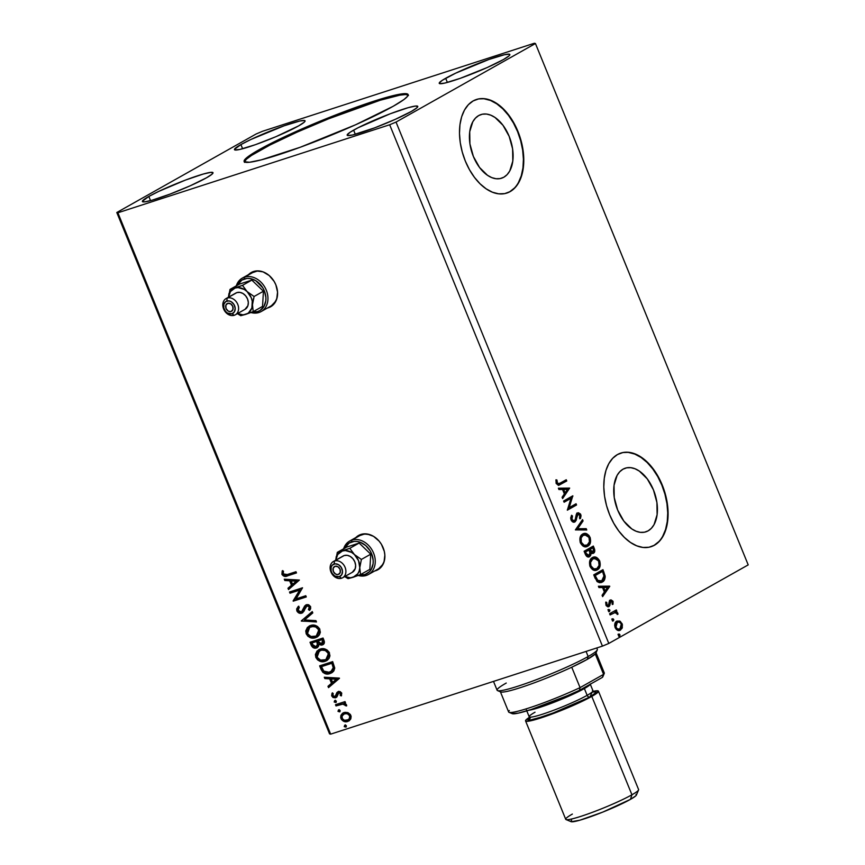 <?xml version="1.0" encoding="UTF-8"?>
<svg xmlns="http://www.w3.org/2000/svg" width="865" height="865" viewBox="0 0 865 865"><rect width="100%" height="100%" fill="white"/><g stroke="black" fill="none" stroke-linecap="round" stroke-linejoin="round"><path stroke-width="1.3" d="M268.885 307.475L267.89 307.756A19.679 15.538 -119.4 0 0 270.875 306.632M248.525 274.616A19.679 15.538 60.6 0 1 251.293 272.497A19.679 15.538 60.6 0 1 275.849 284.812A19.679 15.538 60.6 0 1 270.615 306.783A19.679 15.538 60.6 0 1 267.361 308.048L273.491 304.545L276.714 299.052L277.546 292.121L275.849 284.812L274.119 281.374L269.22 275.557L263.079 271.88L256.602 270.907L250.785 272.789L248.417 274.735M376.189 570.424L375.194 570.705A19.679 15.538 -119.4 0 0 378.178 569.581M355.829 537.565A19.679 15.538 60.6 0 1 358.597 535.446A19.679 15.538 60.6 0 1 383.152 547.761A19.679 15.538 60.6 0 1 377.918 569.732A19.679 15.538 60.6 0 1 374.675 570.997L380.795 567.494L384.028 562.001L384.849 555.071L384.309 551.394L381.422 544.323L379.184 541.187L373.561 536.354L367.128 533.986L360.856 534.451L355.72 537.673M408.161 95.064A88.554 8.585 -22.2 0 0 347.525 111.477A88.554 8.585 -22.2 0 0 259.468 150.629L259.1 149.721A88.554 8.585 157.8 0 1 349.406 109.736A88.554 8.585 157.8 0 1 408.107 94.555A88.554 8.585 157.8 0 1 393.132 106.308L355.537 124.798L300.263 147.245L261.36 159.841L249.52 162.252L244.276 161.723L244.092 160.879L246.082 158.273L251.153 154.511L275.73 141.038L312.211 124.495L351.969 108.785L385.628 97.615L405.231 93.625L407.956 94.317L407.545 96.296L403.998 99.507L393.132 106.308A88.554 8.585 157.8 0 1 302.826 146.304A88.554 8.585 157.8 0 1 244.125 161.474A88.554 8.585 157.8 0 1 259.1 149.721L259.468 150.629A88.554 8.585 -22.2 0 0 244.449 161.874M503.841 177.217L500.111 178.59L496.045 178.731L491.785 177.628L487.514 175.314L479.556 167.496L473.382 156.468L469.922 143.904L469.717 131.718L472.798 121.77L475.436 118.127L478.68 115.564A33.454 20.273 -107.9 0 1 480.962 114.569A33.454 20.273 -107.9 0 1 509.885 138.216A33.454 20.273 -107.9 0 1 503.841 177.217A33.454 20.273 -107.9 0 1 501.57 178.222A33.454 20.273 -107.9 0 1 472.647 154.565A33.454 20.273 -107.9 0 1 478.68 115.564L482.411 114.191L486.487 114.05L490.747 115.164L495.018 117.467L502.976 125.284L509.15 136.313L512.61 148.877L512.804 161.063L509.734 171.021L507.095 174.665L503.841 177.217M648.155 530.84L644.425 532.213L640.349 532.353L636.099 531.24L631.818 528.937L623.86 521.119L617.686 510.091L614.237 497.526L614.031 485.341L617.102 475.382L619.751 471.739L622.995 469.187A33.454 20.273 -107.9 0 1 625.265 468.181A33.454 20.273 -107.9 0 1 654.199 491.839A33.454 20.273 -107.9 0 1 648.155 530.84A33.454 20.273 -107.9 0 1 645.885 531.834A33.454 20.273 -107.9 0 1 616.95 508.188A33.454 20.273 -107.9 0 1 622.995 469.187L626.725 467.814L630.801 467.673L635.051 468.776L639.322 471.09L647.29 478.907L653.464 489.936L656.913 502.5L657.119 514.686L654.048 524.633L651.399 528.277L648.155 530.84M650.902 546.767A49.197 29.81 72.1 0 0 654.081 545.35L654.448 545.231A49.197 29.81 -107.9 0 1 651.107 546.691A49.197 29.81 -107.9 0 1 608.56 511.918A49.197 29.81 -107.9 0 1 617.448 454.558L612.669 458.32L608.787 463.683L605.954 470.43L604.267 478.313L603.802 487.027L604.57 496.24L606.538 505.582L609.641 514.707L613.761 523.271L618.724 530.937L624.357 537.403L630.434 542.431L636.716 545.815L642.976 547.448L648.966 547.242L654.448 545.231L659.227 541.468L663.109 536.105L665.942 529.348L667.629 521.465L668.094 512.75L667.326 503.549L665.358 494.196L662.255 485.07L658.135 476.507L653.172 468.852L647.539 462.386L641.462 457.358L635.18 453.963L628.92 452.33L622.93 452.536L617.448 454.558A49.197 29.81 -107.9 0 1 620.789 453.087A49.197 29.81 -107.9 0 1 663.336 487.871A49.197 29.81 -107.9 0 1 654.448 545.231L654.081 545.35A49.197 29.81 72.1 0 0 663.012 488.12A49.197 29.81 72.1 0 0 620.583 453.152M506.587 193.144A49.197 29.81 72.1 0 0 509.766 191.727L510.134 191.608A49.197 29.81 -107.9 0 1 506.793 193.079A49.197 29.81 -107.9 0 1 464.256 158.295A49.197 29.81 -107.9 0 1 473.133 100.935L468.365 104.697L464.483 110.06L461.64 116.807L459.953 124.69L459.488 133.405L460.256 142.617L462.234 151.959L465.338 161.095L469.446 169.648L474.42 177.314L480.043 183.78L486.119 188.808L492.412 192.203L498.662 193.825L504.652 193.63L510.134 191.608L514.913 187.846L518.795 182.483L521.638 175.736L523.325 167.853L523.79 159.138L523.022 149.926L521.044 140.584L517.94 131.448L513.832 122.895L508.858 115.229L503.225 108.763L497.159 103.735L490.866 100.34L484.605 98.718L478.626 98.913L473.133 100.935A49.197 29.81 -107.9 0 1 476.485 99.464A49.197 29.81 -107.9 0 1 519.022 134.248A49.197 29.81 -107.9 0 1 510.134 191.608L509.766 191.727A49.197 29.81 72.1 0 0 518.697 134.497A49.197 29.81 72.1 0 0 476.269 99.54M353.623 130.139A38.125 3.698 157.8 0 1 392.505 112.926A38.125 3.698 157.8 0 1 417.773 106.384A38.125 3.698 157.8 0 1 411.329 111.455L395.143 119.402L374.686 127.836L352.596 134.983L347.654 135.524L347.157 134.951L350.195 132.204L358.153 127.717L390.266 113.758L408.096 107.703L415.449 106.049L417.784 106.644L416.93 107.768L411.329 111.455A38.125 3.698 157.8 0 1 372.447 128.669A38.125 3.698 157.8 0 1 347.168 135.2A38.125 3.698 157.8 0 1 353.623 130.139L355.32 134.313L353.623 130.139M445.68 78.272A38.125 3.698 157.8 0 1 484.562 61.047A38.125 3.698 157.8 0 1 509.842 54.517A38.125 3.698 157.8 0 1 503.387 59.577L487.2 67.535L460.169 78.369L444.664 83.116L439.723 83.656L439.215 83.072L442.264 80.326L455.682 73.157L488.898 59.48L504.414 54.733L509.355 54.192L509.853 54.776L508.998 55.89L503.387 59.577A38.125 3.698 157.8 0 1 464.505 76.79A38.125 3.698 157.8 0 1 439.236 83.332A38.125 3.698 157.8 0 1 445.68 78.272L447.378 82.434L445.68 78.272M240.913 144.585A38.125 3.698 157.8 0 1 279.795 127.371A38.125 3.698 157.8 0 1 305.064 120.83A38.125 3.698 157.8 0 1 298.62 125.89L275.751 136.757L255.402 144.682L239.886 149.429L234.945 149.969L234.447 149.386L240.913 144.585L250.904 139.481L284.131 125.793L299.636 121.046L304.577 120.505L305.086 121.089L304.221 122.214L298.62 125.89A38.125 3.698 157.8 0 1 259.738 143.114A38.125 3.698 157.8 0 1 234.458 149.645A38.125 3.698 157.8 0 1 240.913 144.585L242.611 148.748L240.913 144.585M148.845 196.452A38.125 3.698 157.8 0 1 187.727 179.239A38.125 3.698 157.8 0 1 213.006 172.708A38.125 3.698 157.8 0 1 206.551 177.768L190.365 185.726L169.908 194.149L152.078 200.204L144.715 201.859L142.379 201.264L148.845 196.452L158.846 191.349L185.488 180.071L203.318 174.027L210.682 172.373L213.017 172.957L212.163 174.081L206.551 177.768A38.125 3.698 157.8 0 1 167.669 194.982A38.125 3.698 157.8 0 1 142.401 201.523A38.125 3.698 157.8 0 1 148.845 196.452L150.542 200.626L148.845 196.452M601.056 582.545L603.402 580.599L604.397 576.274L605.143 576.036L604.397 576.274L603.186 572.306L603.932 572.068L603.186 572.306L602.267 570.057L604.397 576.274C604.408 579.431 603.435 581.453 601.478 582.329L604.148 580.35L605.186 577.16L602.948 569.667L593.747 574.857L597.099 581.604L599.542 582.718L602.213 582.091C604.181 581.215 605.154 579.193 605.143 576.036L602.948 569.667L593.747 574.857L595.25 578.544L601.218 582.534L602.213 582.091L600.861 582.632M617.221 614.237L616.669 612.777L615.091 611.933L616.832 611.144L616.334 609.922L609.598 613.707L610.095 614.929L615.285 612.485L617.956 614.258L617.415 612.528L615.837 611.696L616.832 611.144L616.334 609.922L609.598 613.707L610.095 614.929L614.745 612.55L617.956 614.258L617.815 613.199L615.837 611.696L615.091 611.933L617.069 613.436L617.815 613.199L617.069 613.436L617.221 614.496M534.354 43.25L262.56 131.275L256.202 133.956L116.797 212.509L329.554 733.866L330.646 734.147L117.889 212.779L389.672 124.765L602.44 646.123L330.646 734.147L602.44 646.123L608.798 643.441L396.029 122.073L535.446 43.531L748.203 564.888L608.798 643.441L748.203 564.888L535.446 43.531L534.354 43.25L262.56 131.275L256.202 133.956L116.797 212.509L117.889 212.779L389.672 124.765L396.029 122.073L535.446 43.531L534.354 43.25M299.387 580.058L284.271 579.193L284.823 580.523L289.656 580.793L291.483 585.259L287.969 588.243L288.51 589.562L299.387 580.058L284.271 579.193L284.823 580.523L289.656 580.793L291.483 585.259L287.969 588.243L288.51 589.562L299.387 580.058M308.967 609.371L309.767 606.711L308.437 609.674L309.94 609.944L308.437 609.674L309.627 610.366L310.589 606.581L306.394 604.732L304.664 606.008L303.301 610.203L303.637 608.409L302.912 610.809L301.798 611.62L302.912 610.809L301.269 611.923L298.155 610.42L299.312 607.23L298.241 606.452L296.857 610.939L299.063 613.058L302.047 613.036L304.091 611.047L305.81 606.787L307.562 605.835L309.248 607.003L308.437 609.674L309.627 610.366L310.621 608.711L310.589 606.581L308.686 604.765L306.934 604.603L304.664 606.008L301.593 611.782L299.928 611.966L298.403 610.885L298.025 609.436L299.312 607.23L298.241 606.452L296.673 608.938L296.857 610.939L298.771 606.16L297.398 608.041L296.857 610.939C298.155 613.026 299.787 613.761 301.744 613.144L302.404 612.863M310.492 625.514L307.399 627.428L305.756 630.931L306.199 633.84L307.972 636.316L310.47 637.7L314.33 638.002L317.747 636.608L319.445 634.769L320.331 632.25L319.52 628.606L317.379 626.346L314.071 625.157L309 626.163L306.199 633.84C308.729 637.7 311.843 638.986 315.541 637.7L317.087 637.029L319.855 629.309C317.293 625.482 314.168 624.227 310.492 625.514M320.126 649.118L317.033 651.031L315.39 654.535L315.833 657.432L317.606 659.909L320.093 661.303L323.964 661.595L327.37 660.2L329.068 658.373L329.954 655.843L329.154 652.21L327.013 649.95L323.694 648.761L318.634 649.766L315.833 657.432C318.363 661.293 321.477 662.579 325.164 661.303L326.721 660.622L329.489 652.902C326.927 649.085 323.802 647.82 320.126 649.118M339.394 678.106L324.289 677.241L324.829 678.571L329.673 678.852L331.49 683.307L327.986 686.291L328.527 687.621L339.48 678.311L324.289 677.241L324.829 678.571L329.673 678.852L331.49 683.307L327.986 686.291L328.527 687.621L339.394 678.106M334.841 700.542L334.171 701.915L336.193 702.283L334.171 701.915L336.096 702.337L336.344 701.212L334.841 700.542L334.225 702.023L335.858 702.499L336.226 700.996L334.604 700.65M338.658 709.905L337.988 711.268L340.01 711.646L337.988 711.268L339.913 711.7L340.161 710.565L338.658 709.905L338.042 711.387L339.675 711.863L340.042 710.349L338.42 710.014M344.886 725.162L344.216 726.524L346.238 726.903L344.216 726.524L346.141 726.957L346.389 725.822L344.886 725.162L344.27 726.643L345.903 727.119L346.27 725.605L344.648 725.27M347.914 712.619L344.973 712.306L342.475 713.333L340.918 715.333L340.669 717.539L341.502 719.583L344.032 721.442L346.833 721.691L349.363 720.632L350.812 718.804L351.125 716.425L350.325 714.458L347.914 712.619L343.005 712.998L340.983 718.599C342.778 721.432 345.016 722.394 347.708 721.486L350.606 719.204L350.833 715.409L347.914 712.619M335.501 704.705L335.998 705.927L343.275 704.013L344.843 704.521L345.351 705.699L346.649 705.699L346.108 704.24L344.119 703.299L345.524 702.845L345.016 701.623L335.501 704.705L335.998 705.927L342.54 704.024L346.606 705.948L346.551 704.91L344.119 703.299L345.524 702.845L345.016 701.623L335.501 704.705M341.74 693.114L340.183 691.611L337.923 691.74L336.723 692.876L335.836 695.979L334.474 696.649L332.906 695.568L333.22 693.568L332.052 693.157L331.652 695.687L332.982 697.482L335.35 697.839L337.036 696.682L338.42 693.027L340.259 693.103L340.237 695.46L341.34 695.903L341.74 693.114L338.291 691.6L336.982 692.465L335.047 696.563L332.906 695.568L333.22 693.568L332.052 693.157L331.792 696.087L335.588 697.763L336.896 696.887L338.831 692.8L340.594 693.568L340.237 695.46L341.34 695.903L341.74 693.114M321.142 669.542L322.926 672.408L325.673 673.824L328.808 673.867L332.344 672.397L333.836 670.916L334.723 668.245L332.668 661.628L319.639 665.855L321.142 669.542L321.672 669.24L320.212 665.672L321.672 669.24L321.142 669.542C323.348 673.619 326.289 674.96 329.976 673.565L331.663 672.829L334.723 667.964L332.668 661.628L319.639 665.855L321.142 669.542M323.186 644.512L322.223 644.976C324.267 644.295 324.851 642.727 323.953 640.284L323.045 638.035L310.016 642.252L312.762 647.377L316.785 647.874L318.525 646.328L318.839 644.393L321.402 645.149L323.856 643.906L324.418 641.852L323.045 638.035L310.016 642.252L311.303 645.431C312.633 647.809 314.373 648.653 316.536 647.971L317.228 647.68M301.29 620.897L316.482 621.967L315.941 620.638L304.48 619.978L312.795 612.917L312.254 611.587L301.29 620.897L312.297 611.696L301.29 620.897L316.482 621.967L315.941 620.638L304.48 619.978L312.795 612.917L312.254 611.587L301.29 620.897M290.002 593.228L299.701 590.092L293.246 601.164L306.275 596.947L305.778 595.726L296.057 598.872L302.534 587.789L289.505 592.006L290.002 593.228L290.078 591.822L290.002 593.228L299.701 590.092L293.127 600.883L306.275 596.947L305.778 595.726L296.057 598.872L302.534 587.789L289.505 592.006L290.002 593.228M287.31 574.522L284.131 574.836L283.136 573.484L283.461 571.17L282.206 570.878L281.925 574.36L284.661 576.414L296.479 572.933L295.981 571.722L287.31 574.522L283.255 573.917L283.461 571.17L282.206 570.878L281.925 574.36C283.59 576.566 285.515 577.041 287.677 575.787L296.479 572.933L295.981 571.722L287.31 574.522M612.496 618.832L612.139 620.281L613.328 620.875L613.782 619.902L613.101 618.799L612.139 620.281L613.328 620.875L613.674 619.416L612.647 618.767M608.679 609.479L608.279 610.809L609.36 611.577L609.933 610.301L608.809 609.414L608.322 610.928L609.501 611.512L609.857 610.063L608.83 609.414M609.674 586.146L598.396 586.243L598.937 587.573L602.548 587.54L604.376 591.995L602.083 595.293L602.624 596.623L609.76 586.351L598.396 586.243L598.937 587.573L602.548 587.54L604.376 591.995L602.083 595.293L602.624 596.623L609.674 586.146M592.33 557.633L589.789 560.888L589.768 565.732L592.59 569.657L596.493 570.208L598.872 568.554L599.942 566.553L599.813 561.277L596.591 557.471L592.33 557.633C589.692 559.06 588.924 562.001 590.027 566.467C592.32 570.262 594.763 571.376 597.358 569.819C600.051 568.402 600.818 565.429 599.672 560.909C597.369 557.157 594.925 556.065 592.33 557.633L593.217 557.244M569.667 488.087L558.379 488.195L558.92 489.525L562.542 489.493L564.358 493.947L562.077 497.234L562.618 498.564L569.667 488.087L558.379 488.195L558.92 489.525L562.542 489.493L564.358 493.947L562.077 497.234L562.618 498.564L569.667 488.087M571.051 519.962L572.922 521.995L575.128 521.779L576.231 520.2L577.344 514.913L578.447 514.026L579.82 515.107L579.507 517.897L580.458 518.535L581.053 515.713L580.458 513.983L578.274 512.707L576.804 513.529L575.171 519.779L573.819 520.86L571.96 519.346L572.479 515.994L571.614 515.27L570.705 517.919L571.051 519.962C572.241 522.017 573.527 522.665 574.911 521.909L578.231 514.07L577.258 514.405L579.82 515.107L579.507 517.897L580.458 518.535L580.772 514.599L577.463 512.967L576.317 514.383L575.171 519.779L573.441 521.033L571.224 519.584L571.96 519.346L572.479 515.994L571.614 515.27L571.051 519.962M582.696 534.04L580.155 537.284L580.134 542.139L582.956 546.053L586.87 546.604L589.249 544.95L590.308 542.961L590.308 538.052L589 535.521L586.957 533.878L582.696 534.04C580.058 535.457 579.291 538.398 580.404 542.863C582.686 546.658 585.129 547.783 587.724 546.215C590.417 544.799 591.184 541.836 590.038 537.316C587.735 533.564 585.291 532.472 582.696 534.04L583.594 533.64M618.724 634.088L618.367 635.537L619.545 636.132L620.01 635.159L619.329 634.056L618.367 635.537L619.545 636.132L619.902 634.683L618.875 634.023M584.113 551.254L586.524 556.184L589.552 556.703L590.719 555.298L590.882 552.865L592.86 553.481L594.536 552.032L594.742 549.891L593.325 546.064L584.113 551.254L585.41 554.433C586.643 556.79 588.027 557.547 589.552 556.703L590.882 552.865L593.444 553.254C594.893 552.411 595.152 550.767 594.233 548.313L593.325 546.064L584.113 551.254M575.398 529.899L586.762 529.996L586.221 528.666L577.658 528.742L583.075 520.946L582.534 519.627L575.398 529.899L586.762 529.996L586.221 528.666L577.658 528.742L583.075 520.946L582.534 519.627L575.398 529.899M560.131 483.2L557.568 483.557L556.93 480.01L555.968 479.794L556.13 483.394L558.368 485.308L566.759 480.972L566.261 479.751L558.844 483.816L557.071 482.843L556.93 480.01L555.968 479.794L556.13 483.394L559.039 485.179L566.759 480.972L566.261 479.751L560.131 483.2M564.11 502.23L570.954 498.37L567.343 510.166L576.555 504.976L576.058 503.754L569.192 507.625L572.814 495.818L563.612 501.008L564.11 502.23L570.954 498.37L567.343 510.166L576.555 504.976L576.058 503.754L569.192 507.625L572.814 495.818L563.612 501.008L564.11 502.23M610.387 601.402L612.204 601.932L612.128 603.9L613.004 604.289L612.874 601.132L610.949 599.845L609.403 601.034L608.409 605.381L607.068 605.067L606.743 602.418L605.824 602.072L606.224 605.651L607.803 606.798L609.198 606.408L611.155 601.164L612.204 601.932L612.128 603.9L613.004 604.289L613.069 601.586L612.247 601.64L612.258 604.527M619.632 621.027L616.194 621.578L614.647 625.46L616.258 629.396L619.124 630.542L622 628.444L622.422 624.714L620.335 621.394L618.897 621.265L621.351 623.924L622.097 623.687L619.632 621.027L616.767 621.178C614.842 622.227 614.301 624.368 615.134 627.612C616.767 630.401 618.529 631.245 620.421 630.131L622.324 627.601L622.097 623.687L621.351 623.924L621.578 627.839L622.324 627.601L619.416 630.509L621.254 628.682L621.816 626.487L621.135 623.438L618.897 621.265L619.632 621.027M602.44 646.123L389.672 124.765L396.029 122.073L608.798 643.441L602.44 646.123M329.554 733.866L116.797 212.509L117.889 212.779L330.646 734.147L329.554 733.866M509.766 191.727L514.545 187.965M518.427 182.602L521.26 175.855L522.947 167.972L523.412 159.257L522.644 150.045L520.676 140.703L517.573 131.567L513.453 123.014L508.49 115.348L502.857 108.882L496.78 103.854L490.498 100.459L484.238 98.837M654.081 545.35L658.849 541.587M662.731 536.224L665.574 529.477L667.261 521.584L667.726 512.88L666.958 503.668L664.98 494.315L661.876 485.189L657.768 476.626L652.794 468.971L647.171 462.505L641.095 457.477L634.802 454.082L628.552 452.46M617.978 634.337L619.902 634.683L618.81 636.37M618.929 636.283L619.199 635.04L618.259 634.24M592.633 546.453L593.498 548.551L594.233 548.313L593.498 548.551C594.406 551.005 594.147 552.659 592.709 553.492L594.082 550.929L592.633 546.453M588.568 557.06L589.973 555.535L590.135 553.113L590.882 552.865L590.135 553.113L588.805 556.941L589.552 556.703L588.697 556.995M590.806 553.568L591.476 553.762M593.801 552.281L594.006 551.654M588.568 555.546L585.378 553.578L584.816 552.184L588.979 550.021L589.919 552.638L589.054 555.481L588.308 555.719M588.124 555.806L586.286 555.254L585.378 553.578L586.124 553.341L585.378 553.578L584.816 552.184L588.232 550.259L588.979 550.021L589.962 552.876L589.054 555.481L586.124 553.341L585.562 551.946L588.979 550.021L585.562 551.946L587.032 555.006L589.054 555.481M591.844 552.432L590.287 551.913L589.184 549.729L592.136 548.064L592.871 547.826L593.39 549.091L592.936 552.043L591.909 552.411L589.184 549.729L592.871 547.826L593.747 550.508L592.936 552.043L589.93 549.48L592.871 547.826L589.93 549.48L591.422 552L592.936 552.043M583.215 533.781L589.292 537.554L590.038 537.316L589.292 537.554C590.438 542.074 589.671 545.047 586.978 546.464L586.427 546.734M586.816 546.626L587.724 546.215M589.865 541.944L589.562 538.289L587.984 535.446L585.713 533.91L582.815 533.9M586.124 546.842L588.503 545.199L589.573 543.177M586.146 545.404L582.642 545.134L580.372 541.955L580.415 538.084L583.151 535.186M584.264 545.718L583.464 545.534M587.227 544.993L584.199 545.296L581.323 542.29L580.588 542.528L581.323 542.29L581.161 537.835L583.205 535.262L582.459 535.5L586.221 534.959L589 537.619L589.454 541.814L587.227 544.993C585.14 546.269 583.172 545.372 581.323 542.29C580.458 538.722 581.085 536.376 583.205 535.262C585.281 533.997 587.259 534.873 589.119 537.9C589.984 541.501 589.357 543.869 587.227 544.993L585.724 545.577M583.205 535.262L582.459 535.5C580.339 536.624 579.712 538.96 580.588 542.528C582.426 545.61 584.394 546.518 586.481 545.242M581.994 520.384L582.329 521.195L583.075 520.946L576.923 528.991L586.221 528.666L585.475 528.915L585.919 530.007L585.475 528.915L576.923 528.991L582.329 521.195L581.994 520.384M571.289 515.864L572.479 515.994L571.743 516.232L571.224 519.584L571.289 515.864M574.425 520.687L571.224 519.584L573.387 521.054M576.717 513.215L580.772 514.599L580.026 514.837L579.712 518.773M577.69 514.264L576.371 515.821L577.106 515.572L576.371 515.821L576.068 517.843L576.814 517.594L576.068 517.843L574.165 522.157L574.911 521.909L574.111 522.179M578.004 514.167L576.598 515.151L575.485 520.449L573.949 522.265M579.885 518.362L579.874 514.524L578.426 513.086L577.106 513.042M558.368 485.395L566.013 481.21L565.569 480.14L566.013 481.21L566.759 480.972L558.671 485.276M555.892 480.194L556.93 480.01L556.184 480.259L556.13 482.205L556.876 481.967L556.13 482.205L556.325 483.081L557.071 482.843L556.325 483.081L558.098 484.054L556.465 483.373L555.892 480.194M558.476 488.422L568.921 488.336L558.476 488.422M562.953 489.72L564.348 493.137L565.094 492.888L564.348 493.137L562.953 489.72L563.699 489.482L562.953 489.72M567.483 489.439L565.094 492.888L563.699 489.482L567.483 489.439L565.094 492.888L563.699 489.482L567.483 489.439M572.133 496.207L572.922 496.078L572.176 496.315L568.446 507.863L569.192 507.625L568.446 507.863L572.133 496.207M575.366 504.144L575.809 505.214L576.555 504.976L567.289 510.015L575.809 505.214L575.366 504.144M570.208 498.608L564.045 502.089L570.208 498.608M592.849 557.384L598.926 561.158L599.672 560.909L598.926 561.158C600.072 565.678 599.304 568.64 596.612 570.057L596.061 570.327M596.439 570.219L597.358 569.819M599.499 565.537L599.196 561.882L597.618 559.039L595.336 557.514L592.449 557.493M595.747 570.446L598.126 568.792L599.196 566.78M595.769 569.008L593.898 569.311M592.622 568.932L590.471 566.694L589.714 563.764L590.406 560.812L592.784 558.779M596.861 568.597L593.833 568.889L590.957 565.894L590.211 566.132L590.957 565.894L590.546 562.423L592.828 558.855L592.093 559.093L595.855 558.552L598.623 561.212L599.088 565.418L596.861 568.597C594.763 569.873 592.795 568.965 590.957 565.894C590.092 562.326 590.719 559.979 592.828 558.855C594.915 557.59 596.882 558.476 598.753 561.504C599.618 565.105 598.991 567.472 596.861 568.597L595.347 569.17M592.828 558.855L592.093 559.093C589.973 560.217 589.346 562.564 590.211 566.132C592.06 569.213 594.028 570.111 596.115 568.835M600.407 581.388L597.001 580.739L594.439 575.787L601.759 571.657L594.439 575.787L602.505 571.419L601.759 571.657L602.505 571.419L604.008 575.874L601.726 580.869L600.18 581.464M601.726 580.869L599.921 581.388L597.996 580.707L595.185 575.539L594.439 575.787L594.979 577.096L595.726 576.858L594.979 577.096L596.547 580.231L597.293 579.982L595.185 575.539L602.505 571.419L604.062 576.35L603.121 579.658L601.726 580.869L596.547 580.231L600.98 581.107M598.494 586.481L608.928 586.384L598.494 586.481M602.97 587.778L604.354 591.184L605.1 590.946L604.354 591.184L602.97 587.778L603.705 587.53L602.97 587.778M607.5 587.497L605.1 590.946L603.705 587.53L607.5 587.497L605.1 590.946L603.705 587.53L607.5 587.497M610.82 601.262L609.576 602.148L610.82 601.262L609.576 602.148L609.382 603.759L610.128 603.51L610.322 601.899L609.479 602.505L609.068 605.835L609.814 605.587L610.128 603.51L609.382 603.759L608.192 606.819L609.814 605.587L608.192 606.819L608.938 606.581L605.943 605.1L605.824 602.072L606.743 602.418L605.997 602.667L606.743 602.418L606.711 604.494L605.965 604.732L608.041 605.489M607.457 605.705L606.041 604.895L605.695 602.548L605.965 604.732L607.663 605.619L608.182 604.97M609.544 600.31L612.993 601.391L610.279 600.061L608.409 605.381M612.334 604.213L612.139 601.37L610.56 600.094M611.674 600.71L610.939 600.191M607.933 609.717L609.857 610.063L608.755 611.75M608.884 611.663L609.155 610.42L608.214 609.63M615.642 610.301L616.085 611.382L616.832 611.144L615.091 611.933L616.085 611.382L615.642 610.301M611.62 613.901L610.041 614.788L611.62 613.901M611.75 619.08L613.674 619.416L612.582 621.113M612.701 621.016L612.971 619.783L612.042 618.983M619.816 630.401L620.421 630.131M617.048 621.038L618.897 621.265L616.767 621.178M621.816 625.99L621.676 624.952M618.702 629.363L616.594 629.104L615.21 627.385C616.453 629.417 617.772 630.012 619.167 629.158L618.94 629.266M617.415 622.324L616.518 622.649L617.264 622.411L616.518 622.649L615.21 627.385L615.956 627.147L617.264 622.411C618.67 621.546 620 622.13 621.265 624.152L621.33 627.168L619.913 628.92C618.518 629.774 617.199 629.179 615.956 627.147L615.21 627.385L614.874 625.784L616.085 622.941L618.648 622.065L620.4 622.854L621.265 624.152L619.913 628.92L618.659 629.374M619.913 628.92L617.61 629.017L615.956 627.147L615.848 624.13L617.264 622.411M345.059 725.043L344.746 726.232L345.416 724.859M349.038 720.869L348.227 721.183C345.546 722.091 343.297 721.129 341.502 718.307L343.275 712.846M343.751 712.576L341.794 714.371L341.156 716.188L341.502 718.307L343.037 720.35M343.643 720.75L346.443 721.475L349.092 720.837M343.892 714.047L344.757 713.571M347.73 719.972C349.763 719.366 350.585 717.874 350.195 715.485L349.665 715.777C350.065 718.166 349.244 719.658 347.2 720.264C345.211 720.977 343.524 720.296 342.151 718.22C341.707 715.842 342.508 714.349 344.54 713.755L347.827 713.441L350.011 715.106L350.184 717.777L348.346 719.723M348.292 719.745L344.465 720.296L342.324 718.599L342.097 715.928L344.54 713.755C346.541 713.052 348.249 713.722 349.665 715.777L350.195 715.485C348.779 713.43 347.07 712.749 345.07 713.463L344 713.971M344.248 713.82L347.308 713.733L349.665 715.777L349.33 718.696L347.2 720.264M338.831 709.787L338.518 710.976L339.188 709.603M345.47 702.737L344.119 703.299L345.47 702.737M346.66 705.559L345.351 705.699L345.827 704.791L343.07 703.732L335.998 705.927L336.074 704.521L336.517 705.635L343.427 703.71L346.66 705.559M340.54 704.337L341.372 704.088M335.014 700.434L334.69 701.623L335.371 700.25M338.766 692.887L340.788 692.8L340.756 695.157L341.556 695.482L340.237 695.46L341.124 693.276L339.361 692.508L338.615 693.081M338.085 693.373L338.831 692.8M335.588 697.763L331.792 696.087L332.582 692.865M335.836 695.979L336.982 692.465L338.821 691.297M338.291 691.6L336.982 692.465M338.096 691.632L336.366 695.687M332.409 693.157L332.106 694.995L333.025 696.822L336.485 697.331M329.003 687.21L328.505 685.999L327.986 686.291L332.019 683.015L331.49 683.307L332.019 683.015L330.203 678.56L324.829 678.571L324.959 677.284L325.359 678.279L330.203 678.56L332.019 683.015L328.505 685.999L329.003 687.21M336.82 678.928L331.219 678.938L336.82 678.928L332.614 682.355L336.82 678.928L332.614 682.355L331.219 678.938L336.82 678.928M331.933 672.678L330.506 673.262C326.819 674.668 323.878 673.327 321.672 669.24L323.445 672.116L325.564 673.348L331.392 672.927M322.331 670.613L322.796 671.337M331.079 671.608L333.76 667.423L333.23 667.715L333.76 667.423L332.365 662.99L331.836 663.282L333.23 667.715L330.808 671.77L329.479 672.343L323.672 671.11L321.477 666.645L322.007 666.342L332.365 662.99L322.007 666.342L332.365 662.99L333.717 668.321L331.414 671.424M326.97 660.482L325.694 661.001C322.007 662.287 318.893 661.001 316.352 657.14L318.904 649.615M319.509 649.28L316.222 652.924M315.93 654.059L316.687 657.843L319.336 660.438L323.229 661.422L326.84 660.546M319.412 650.902L323.132 649.691L326.419 650.545L328.57 652.805L328.927 655.984M328.776 656.503L326.116 659.411M326.148 659.4L328.7 653.097L325.889 659.552L324.667 660.082C321.693 661.13 319.185 660.092 317.152 656.968L319.423 650.848L321.153 650.037L319.693 650.707M320.623 650.329C323.586 649.291 326.105 650.307 328.17 653.389L328.7 653.097C326.624 650.015 324.115 648.999 321.153 650.037L325.305 650.534L328.051 653.107L328.246 656.805L325.586 659.714L320.58 660.103L317.412 657.53L317.077 653.583L320.623 650.329M322.223 644.976L319.369 644.09L322.223 644.976L323.445 644.382M317.477 647.517L316.536 647.971L319.369 644.09L321.066 644.836L323.359 644.436M316.536 647.971L317.055 647.68C314.903 648.361 313.162 647.507 311.832 645.128L311.303 645.431L311.832 645.128L310.578 642.068L313.281 647.074L315.639 647.896L317.563 647.474M316.558 646.458L318.104 643.787L317.585 644.079L318.104 643.787L317.466 641.798L316.947 642.09L317.217 641.181L316.687 641.473L317.585 644.079L316.039 646.75L312.416 644.436L312.373 642.749L317.217 641.181L318.136 644.252L316.925 646.306M322.223 643.474L323.25 640.662L322.721 640.954L322.732 639.397L321.704 643.765L318.277 641.668L318.558 640.749L322.732 639.397L323.532 641.862L322.591 643.322M322.418 643.398L319.682 643.592L318.028 641.041L322.732 639.397L318.558 640.749L322.202 639.689L322.991 642.425L321.704 643.765M316.763 646.382L313.887 646.512L311.843 643.041L317.217 641.181L312.373 642.749L316.687 641.473L317.574 645.009L316.039 646.75M317.336 636.878L316.06 637.408C312.373 638.694 309.259 637.397 306.729 633.537L309.27 626.022M309.886 625.676L306.588 629.32M306.307 630.455L307.053 634.24L309.702 636.845L313.606 637.829L317.206 636.943M309.778 627.309L314.546 626.163L318.461 628.412L319.293 632.391L316.482 635.818M316.514 635.797L319.066 629.493L316.266 635.948L315.044 636.478C312.07 637.537 309.562 636.499 307.518 633.364L309.8 627.255L311.519 626.444L310.059 627.114M311 626.736C313.952 625.698 316.471 626.714 318.547 629.796L319.066 629.493C317.001 626.411 314.482 625.395 311.519 626.444L315.671 626.941L318.417 629.504L318.504 633.494L315.952 636.11L310.957 636.499L307.789 633.926L307.443 629.99L309.248 627.601L311 626.736M316.352 621.632L301.377 621.102L316.352 621.632M302.382 611.112L301.269 611.923M306.394 604.732L305.745 605.013M302.664 612.701L306.945 605.943L309.767 606.711L306.805 605.997M309.173 609.101L309.594 606.365L308.091 605.543L306.945 605.943M301.744 613.144L302.274 612.852C300.306 613.458 298.685 612.723 297.376 610.647L299.593 612.755L302.858 612.604M302.912 610.809L302.112 611.49M306.232 596.828L293.246 601.164L300.231 589.789L290.532 592.936L300.231 589.789L293.765 600.861L306.232 596.828M288.986 589.162L288.499 587.941L287.969 588.243L292.002 584.956L291.483 585.259L292.002 584.956L290.186 580.501L284.823 580.523L284.942 579.226L285.342 580.22L290.186 580.501L292.002 584.956L288.499 587.941L288.986 589.162M296.803 580.88L291.213 580.891L296.803 580.88L292.608 584.297L296.803 580.88L292.608 584.297L291.213 580.891L296.803 580.88M296.436 572.825L288.207 575.495C286.034 576.75 284.12 576.274 282.455 574.068L282.736 570.586L282.368 573.841L284.704 576.047L296.436 572.825M332.614 682.355L331.219 678.938L336.29 679.23L332.614 682.355M331.836 663.282L333.23 667.715L332.106 670.775L328.062 672.656L323.986 671.435L321.477 666.645L331.836 663.282M292.608 584.297L291.213 580.891L296.284 581.172L292.608 584.297M408.334 95.226L405.599 94.534L399.835 95.161L380.178 100.243L328.624 118.797L297.073 132.15L269.999 145.006L251.52 155.419L246.449 159.182L244.46 161.787M358.867 535.294A19.679 15.538 -119.4 0 0 356.358 537.273M251.564 272.345A19.679 15.538 -119.4 0 0 249.055 274.324M566.034 819.577L571.127 821.685A35.422 3.438 -22.2 0 0 595.866 814.787A35.422 3.438 -22.2 0 0 630.444 799.368L631.937 794.784A39.358 3.817 157.8 0 1 593.52 811.911A39.358 3.817 157.8 0 1 566.034 819.577A39.358 3.817 157.8 0 1 572.37 814.073M592.157 692.054L589.93 697.006A2.465 1.946 60.6 0 1 587.14 695.341L584.372 688.54L584.772 687.307L584.372 688.54A34.438 3.341 157.8 0 1 554.714 702.012A34.438 3.341 157.8 0 1 528.785 710.262A34.438 3.341 -22.2 0 0 554.714 702.012A34.438 3.341 -22.2 0 0 584.372 688.54L587.14 695.341A34.438 3.341 -22.2 0 0 592.471 690.465M530.807 717.139L529.11 718.491L529.196 716.793A34.438 3.341 -22.2 0 0 552.032 710.889A34.438 3.341 -22.2 0 0 587.14 695.341A34.438 3.341 -22.2 0 0 592.968 690.767L590.19 683.966M525.563 720.923L565.721 819.296A39.358 3.817 -22.2 0 0 591.801 812.549A39.358 3.817 -22.2 0 0 631.937 794.784L591.79 696.401A39.358 3.817 157.8 0 1 551.654 714.176A39.358 3.817 157.8 0 1 525.563 720.923A39.358 3.817 157.8 0 1 529.348 717.399L526.439 719.496L525.552 720.653L526.071 721.259L531.164 720.696L540.96 717.907L568.186 707.613L591.79 696.401L631.937 794.784A39.358 3.817 -22.2 0 0 638.597 789.561L598.45 691.178A39.358 3.817 157.8 0 1 591.79 696.401L598.461 691.438L597.953 690.843L592.849 691.405M593.293 691.308A39.358 3.817 157.8 0 1 598.45 691.178M593.866 691.784L596.19 692.357L589.93 697.006L561.115 710.262L533.1 719.777L528.31 720.307L527.834 719.745L529.272 718.155M571.624 820.161L570.824 821.199L571.289 821.739L579.831 820.215L602.786 812.105L630.444 799.368L635.645 795.951L636.445 794.903L635.98 794.373M590.19 684.258A34.438 3.341 157.8 0 1 584.372 688.54A34.438 3.341 -22.2 0 0 590.168 684.334L590.2 684.258M535.024 712.219A34.438 3.341 -22.2 0 0 529.694 717.096A34.438 3.341 -22.2 0 0 554.216 710.068A34.438 3.341 -22.2 0 0 587.14 695.341A2.465 1.946 -119.4 0 0 589.93 697.006L547.74 715.323L528.991 720.383L530.678 717.15M638.565 789.972A39.358 3.817 157.8 0 1 631.937 794.784L630.444 799.368A35.422 3.438 -22.2 0 0 636.402 795.043L638.565 789.972M497.537 690.605L500.716 691.924A51.662 5.006 -22.2 0 0 571.743 667.218A51.662 5.006 -22.2 0 0 587.227 659.39L588.157 656.513A54.117 5.244 157.8 0 1 535.338 680.074A54.117 5.244 157.8 0 1 497.537 690.605A54.117 5.244 157.8 0 1 506.252 683.047M493.504 681.404L497.105 690.227A54.117 5.244 -22.2 0 0 532.981 680.95A54.117 5.244 -22.2 0 0 588.157 656.513L586.081 651.421L588.157 656.513A54.117 5.244 -22.2 0 0 597.315 649.334L596.753 647.971M602.959 676.441L603.586 674.365L595.261 653.962L603.586 674.365A51.662 5.006 -22.2 0 0 604.289 672.927L595.963 652.524A51.662 5.006 157.8 0 1 595.261 653.962A51.662 5.006 -22.2 0 0 595.92 653.075L597.272 649.907A54.117 5.244 157.8 0 1 588.157 656.513L587.227 659.39A51.662 5.006 -22.2 0 0 595.261 653.962L587.227 659.39L571.743 667.218A51.662 5.006 157.8 0 1 500.305 691.568L508.631 711.971A51.662 5.006 -22.2 0 0 580.069 687.621L571.743 667.218L580.069 687.621A51.662 5.006 157.8 0 1 509.042 712.327A51.662 5.006 157.8 0 1 509.323 710.533M509.042 712.327L512.221 713.647A49.197 4.768 -22.2 0 0 579.431 690.324L580.069 687.621L603.586 674.365L602.354 677.403L579.431 690.324L602.354 677.403A49.197 4.768 -22.2 0 0 602.894 676.646L604.246 673.478A51.662 5.006 157.8 0 1 603.586 674.365L580.069 687.621L579.431 690.324L567.537 695.633L531.078 709.538L518.189 713.16L512.102 713.582M231.052 311.508L232.015 310.957L230.371 311.638L228.198 311.076L226.035 308.513L225.841 305.302L227.722 303.345A4.433 3.492 60.6 0 1 232.599 306.015A4.433 3.492 60.6 0 1 231.561 311.281A4.433 3.492 60.6 0 1 231.052 311.508A4.433 3.492 60.6 0 1 226.176 308.827A4.433 3.492 60.6 0 1 227.214 303.561A4.433 3.492 60.6 0 1 227.722 303.345L230.577 303.766L232.739 306.34L232.934 309.54L231.052 311.508M251.985 312.006L257.619 311.595L260.106 310.427L263.944 306.426L265.804 300.728L265.89 297.506L264.366 290.932L262.809 287.829L255.726 280.66L249.931 278.53L247.044 278.411L241.811 280.109L237.378 285.255A17.711 13.981 60.6 0 1 244.298 278.952L244.536 277.146A19.192 15.148 60.6 0 1 265.652 288.737A19.192 15.148 60.6 0 1 261.165 311.541A19.192 15.148 60.6 0 1 258.959 312.503A19.192 15.148 60.6 0 1 250.915 312.535A19.192 15.148 -119.4 0 0 258.959 312.503L257.619 311.595A17.711 13.981 60.6 0 1 252.223 312.049M251.574 272.918L257.24 271.08L262.506 271.686A19.192 15.148 -119.4 0 0 254.267 271.664L244.536 277.146A19.192 15.148 -119.4 0 0 236.307 285.861A19.192 15.148 60.6 0 1 242.33 278.108A19.192 15.148 60.6 0 1 244.536 277.146L254.267 271.664A19.192 15.148 -119.4 0 0 252.061 272.626L242.33 278.108M235.604 293.192L227.192 298.068A9.353 7.385 60.6 0 1 237.475 303.712A9.353 7.385 60.6 0 1 235.291 314.828A9.353 7.385 60.6 0 1 234.22 315.293L231.982 313.768A6.888 5.439 60.6 0 1 224.176 309.108A6.888 5.439 60.6 0 1 226.803 301.074L227.192 298.068A9.353 7.385 -119.4 0 0 223.635 308.978A9.353 7.385 -119.4 0 0 234.22 315.293A9.353 7.385 60.6 0 1 223.927 309.648A9.353 7.385 60.6 0 1 226.111 298.533A9.353 7.385 60.6 0 1 227.192 298.068L236.924 292.586A9.353 7.385 -119.4 0 0 235.853 293.051L226.111 298.533M228.436 297.236A14.272 11.267 60.6 0 1 235.075 288.056L238.048 287.591L244.276 289.429L247.109 291.591L251.228 297.701L252.256 301.225L251.866 308.026L248.417 312.989L245.801 314.341A14.272 11.267 60.6 0 1 237.615 313.519L242.827 314.806L245.801 314.341L253.218 311.66L262.56 306.394L253.218 311.66L252.472 304.739L254.083 296.5L263.425 291.235L254.083 296.5L247.109 291.591L242.481 285.364L251.823 280.109L242.481 285.364L235.075 288.056A14.272 11.267 60.6 0 1 247.109 291.591A14.272 11.267 60.6 0 1 252.472 304.739A14.272 11.267 60.6 0 1 245.801 314.341L240.751 315.703L237.075 313.476L240.751 315.703L253.218 311.66L252.472 304.739L254.083 296.5L247.109 291.591L242.481 285.364L230.014 289.407L239.356 284.142L229.939 289.678M228.955 293.549L228.403 297.657L230.014 289.407L235.075 288.056L230.393 291.559L228.403 297.657M263.425 291.235L262.56 306.394L263.425 291.235L251.823 280.109L263.425 291.235M239.356 284.142L251.823 280.109L239.356 284.142M261.165 311.541L270.896 306.059A19.192 15.148 -119.4 0 0 277.114 297.603L275.546 301.431L271.394 305.767M236.924 292.586L239.897 292.359L242.957 293.484L245.628 295.787L247.509 298.912L248.32 302.382L247.92 305.669L245 309.356A9.353 7.385 -119.4 0 0 247.206 298.23A9.353 7.385 -119.4 0 0 236.924 292.586M231.982 313.768L234.437 311.768L235.194 308.297L233.993 304.534L231.247 301.744L228.987 300.912L225.83 301.528L223.873 304.134L223.776 307.843L225.56 311.411L227.538 313.108L231.982 313.768L234.22 315.293A9.353 7.385 -119.4 0 0 237.778 304.394A9.353 7.385 -119.4 0 0 227.192 298.068L226.803 301.074A6.888 5.439 60.6 0 1 234.599 305.734A6.888 5.439 60.6 0 1 231.982 313.768M258.959 312.503A19.192 15.148 -119.4 0 0 266.269 290.121A19.192 15.148 -119.4 0 0 244.536 277.146L244.298 278.952A17.711 13.981 60.6 0 1 264.366 290.932A17.711 13.981 60.6 0 1 257.619 311.595L258.959 312.503M253.24 299.063L253.78 298.62M338.356 574.447L339.318 573.906L337.674 574.587L335.501 574.025L333.349 571.451L333.144 568.251L335.025 566.294A4.433 3.492 60.6 0 1 339.902 568.965A4.433 3.492 60.6 0 1 338.864 574.23A4.433 3.492 60.6 0 1 338.356 574.447A4.433 3.492 60.6 0 1 333.49 571.776A4.433 3.492 60.6 0 1 334.517 566.51A4.433 3.492 60.6 0 1 335.025 566.294L337.891 566.716L340.042 569.289L340.237 572.489L338.356 574.447M359.289 574.955L364.922 574.544L369.55 571.635L371.247 569.375L373.107 563.677L373.193 560.455L371.669 553.881L370.112 550.778L365.711 545.545L360.175 542.236L357.245 541.479L354.347 541.36L349.114 543.058L344.681 548.205A17.711 13.981 60.6 0 1 351.601 541.901L351.839 540.095A19.192 15.148 60.6 0 1 372.956 551.686A19.192 15.148 60.6 0 1 368.468 574.49A19.192 15.148 60.6 0 1 366.273 575.452A19.192 15.148 60.6 0 1 358.218 575.485A19.192 15.148 -119.4 0 0 366.273 575.452L364.922 574.544A17.711 13.981 60.6 0 1 359.526 574.987M358.878 535.868L364.543 534.029L369.82 534.635A19.192 15.148 -119.4 0 0 361.57 534.613L351.839 540.095A19.192 15.148 -119.4 0 0 343.621 548.81A19.192 15.148 60.6 0 1 349.633 541.058A19.192 15.148 60.6 0 1 351.839 540.095L361.57 534.613A19.192 15.148 -119.4 0 0 359.364 535.576L349.633 541.058M342.918 556.141L334.496 561.017A9.353 7.385 60.6 0 1 344.789 566.662A9.353 7.385 60.6 0 1 342.594 577.777A9.353 7.385 60.6 0 1 341.524 578.242L339.285 576.717A6.888 5.439 60.6 0 1 331.479 572.057A6.888 5.439 60.6 0 1 334.106 564.023L334.496 561.017A9.353 7.385 -119.4 0 0 330.938 571.916A9.353 7.385 -119.4 0 0 341.524 578.242A9.353 7.385 60.6 0 1 331.241 572.598A9.353 7.385 60.6 0 1 333.425 561.482A9.353 7.385 60.6 0 1 334.496 561.017L344.227 555.535A9.353 7.385 -119.4 0 0 343.156 556L333.425 561.482M335.739 560.185A14.272 11.267 60.6 0 1 342.378 550.994L345.351 550.54L351.579 552.378L354.412 554.541L358.543 560.65L359.775 567.689L359.17 570.965L357.786 573.787L353.104 577.29A14.272 11.267 60.6 0 1 344.919 576.468L350.13 577.755L353.104 577.29L360.521 574.609L369.863 569.343L360.521 574.609L359.775 567.689L361.386 559.439L370.728 554.184L361.386 559.439L354.412 554.541L349.795 548.313L359.137 543.047L349.795 548.313L342.378 550.994A14.272 11.267 60.6 0 1 354.412 554.541A14.272 11.267 60.6 0 1 359.775 567.689A14.272 11.267 60.6 0 1 353.104 577.29L348.054 578.653L344.378 576.425L348.054 578.653L360.521 574.609L359.775 567.689L361.386 559.439L354.412 554.541L349.795 548.313L337.328 552.357L346.67 547.091L337.242 552.627M336.269 556.498L335.707 560.596L337.328 552.357L342.378 550.994L337.696 554.508L335.707 560.596M370.728 554.184L369.863 569.343L370.728 554.184L359.137 543.047L370.728 554.184M346.67 547.091L359.137 543.047L346.67 547.091M368.468 574.49L378.2 569.008A19.192 15.148 -119.4 0 0 384.428 560.552L382.849 564.38L378.697 568.716M344.227 555.535L347.2 555.308L350.26 556.433L352.931 558.736L354.812 561.85L355.623 565.321L355.234 568.619L352.315 572.306A9.353 7.385 -119.4 0 0 354.52 561.18A9.353 7.385 -119.4 0 0 344.227 555.535M339.285 576.717L341.74 574.706L342.508 571.235L341.307 567.472L338.55 564.694L335.177 563.818L332.311 565.148L331.176 567.072L331.079 570.792L332.084 573.268L334.841 576.058L339.285 576.717L341.524 578.242A9.353 7.385 -119.4 0 0 345.081 567.343A9.353 7.385 -119.4 0 0 334.496 561.017L334.106 564.023A6.888 5.439 60.6 0 1 341.913 568.683A6.888 5.439 60.6 0 1 339.285 576.717M366.273 575.452A19.192 15.148 -119.4 0 0 373.572 553.07A19.192 15.148 -119.4 0 0 351.839 540.095L351.601 541.901A17.711 13.981 60.6 0 1 371.669 553.881A17.711 13.981 60.6 0 1 364.922 574.544L366.273 575.452M408.475 95.464L408.107 94.555M558.844 483.816L558.098 484.054M244.492 162.382L244.125 161.474M592.06 692.141L594.223 691.924L592.968 690.767M529.196 716.793L526.428 709.992M245.022 309.346L235.291 314.828M352.336 572.295L342.594 577.777"/></g></svg>
